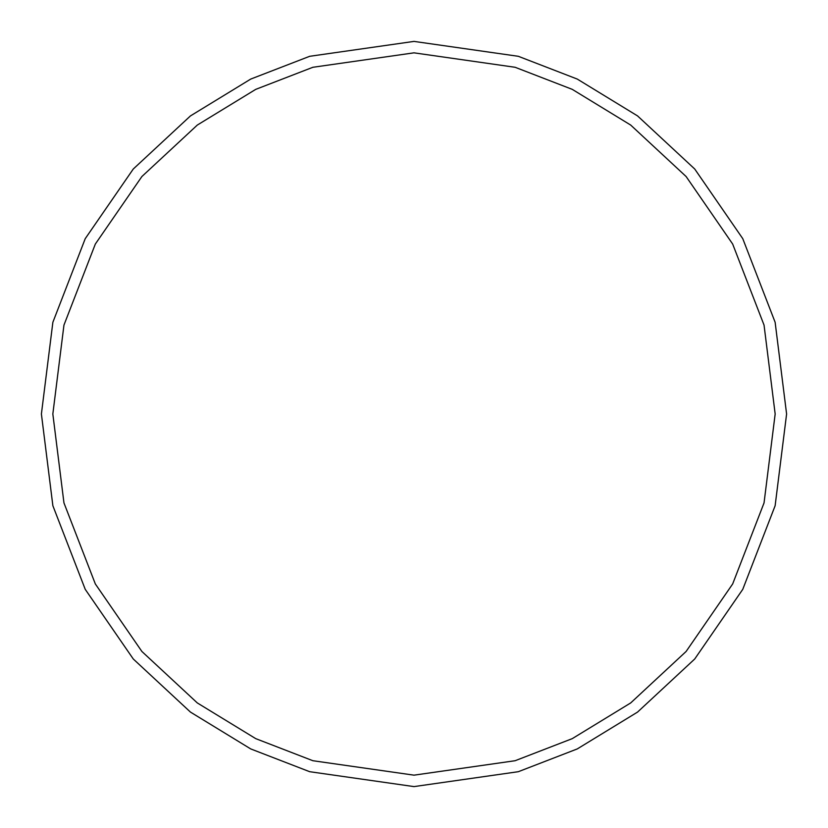 <?xml version="1.0" encoding="UTF-8"?>
<svg xmlns="http://www.w3.org/2000/svg" width="828" height="828" viewBox="0 0 828 828"><rect width="100%" height="100%" fill="white"/><g stroke="black" fill="none" stroke-linecap="round" stroke-linejoin="round"><path stroke-width="1.24" d="M414 41.4L518.328 56.304L577.271 79.074L637.56 115.92L694.723 169.005L742.768 238.661L775.132 322.278L786.6 414L775.132 505.722L742.768 589.339L694.723 658.995L637.56 712.08L577.271 748.926L518.328 771.696L414 786.6L309.672 771.696L250.729 748.926L190.44 712.08L133.277 658.995L85.232 589.339L52.868 505.722L41.4 414L52.868 322.278L85.232 238.661L133.277 169.005L190.44 115.92L250.729 79.074L309.672 56.304L414 41.4L309.672 56.304L250.729 79.074L190.44 115.92L133.277 169.005L85.232 238.661L52.868 322.278L41.4 414L52.868 505.722L85.232 589.339L133.277 658.995L190.44 712.08L250.729 748.926L309.672 771.696L414 786.6L518.328 771.696L577.271 748.926L637.56 712.08L694.723 658.995L742.768 589.339L775.132 505.722L786.6 414L775.132 322.278L742.768 238.661L694.723 169.005L637.56 115.92L577.271 79.074L518.328 56.304L414 41.4M414 52.837L312.87 67.285L255.738 89.362L197.302 125.069L141.888 176.53L95.334 244.043L63.953 325.104L52.837 414L63.953 502.896L95.334 583.957L141.888 651.47L197.302 702.931L255.738 738.638L312.87 760.715L414 775.163L515.13 760.715L572.262 738.638L630.698 702.931L686.112 651.47L732.666 583.957L764.047 502.896L775.163 414L764.047 325.104L732.666 244.043L686.112 176.53L630.698 125.069L572.262 89.362L515.13 67.285L414 52.837L515.13 67.285L572.262 89.362L630.698 125.069L686.112 176.53L732.666 244.043L764.047 325.104L775.163 414L764.047 502.896L732.666 583.957L686.112 651.47L630.698 702.931L572.262 738.638L515.13 760.715L414 775.163L312.87 760.715L255.738 738.638L197.302 702.931L141.888 651.47L95.334 583.957L63.953 502.896L52.837 414L63.953 325.104L95.334 244.043L141.888 176.53L197.302 125.069L255.738 89.362L312.87 67.285L414 52.837L312.87 67.285L255.738 89.362L197.302 125.069L141.888 176.53L95.334 244.043L63.953 325.104L52.837 414L63.953 502.896L95.334 583.957L141.888 651.47L197.302 702.931L255.738 738.638L312.87 760.715L414 775.163L515.13 760.715L572.262 738.638L630.698 702.931L686.112 651.47L732.666 583.957L764.047 502.896L775.163 414L764.047 325.104L732.666 244.043L686.112 176.53L630.698 125.069L572.262 89.362L515.13 67.285L414 52.837"/></g></svg>
